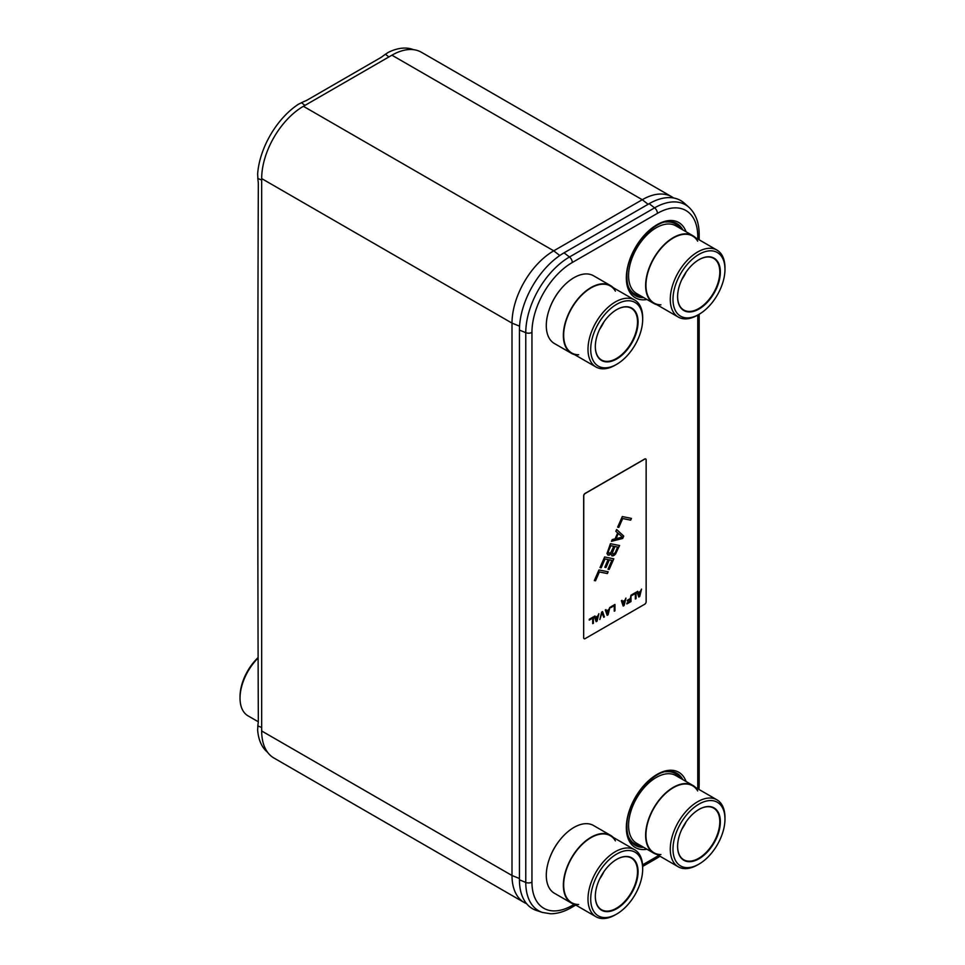 <?xml version="1.0" encoding="UTF-8"?>
<svg xmlns="http://www.w3.org/2000/svg" width="965" height="965" viewBox="0 0 965 965"><rect width="100%" height="100%" fill="white"/><g stroke="black" fill="none" stroke-linecap="round" stroke-linejoin="round"><path stroke-width="1.45" d="M673.606 197.994A59.022 34.077 120 0 0 671.773 196.788A59.022 34.077 120 0 0 642.256 199.719L553.741 250.828A59.022 34.077 120 0 0 512.005 323.118L512.005 875.508A59.022 34.077 120 0 0 524.224 902.528A59.022 34.077 120 0 0 526.613 903.698M671.773 196.788L421.44 52.267A59.022 34.077 120 0 0 391.923 55.186L303.408 106.295A59.022 34.077 120 0 0 261.672 178.585L261.672 730.975A59.022 34.077 120 0 0 273.891 757.995L524.224 902.528M519.435 879.827L525.768 882.432L525.768 332.684A61.796 35.681 -60 0 1 569.459 257.004L654.584 207.861A61.796 35.681 -60 0 1 688.926 207.282L684.221 203.096A63.075 36.417 120 0 0 649.168 203.675L564.043 252.83A63.075 36.417 120 0 0 519.435 330.078L519.435 879.827A63.075 36.417 120 0 0 536.456 910.465L542.439 912.456A61.796 35.681 -60 0 1 525.768 882.432A4.801 2.774 0 0 0 531.944 882.131L531.944 332.394A57.056 32.943 -60 0 1 572.293 262.504L657.418 213.362A57.056 32.943 -60 0 1 697.767 236.654L697.767 239.018M413.49 49.673A61.953 35.765 120 0 0 388.051 52.496L383.298 55.753A25.946 17.563 -169.4 0 1 380.391 57.804L307.533 99.877A25.946 17.563 -169.4 0 1 304.072 101.494L298.426 104.244A61.953 35.765 120 0 0 257.631 174.074L258.005 180.371A25.946 17.563 49.4 0 1 258.331 184.255A84331.338 57084.696 -130.6 0 0 258.331 720.59A25.946 17.563 49.4 0 1 258.005 724.22L257.631 729.938A61.953 35.765 120 0 0 267.595 752.314M616.623 529.532L623.728 536.094L622.702 538.458L611.472 541.329L612.244 539.568L615.103 538.856L617.672 532.957L615.851 531.305L616.623 529.532L623.643 536.045L622.606 538.398L611.508 541.244M584.127 638.685A1.942 1.122 -60 0 1 584.078 638.661A1.942 1.122 -60 0 1 583.668 637.781L583.668 495.841A1.942 1.122 -60 0 1 585.043 493.453L644.668 459.026A1.942 1.122 -60 0 1 645.645 458.93A1.942 1.122 -60 0 1 645.694 458.966M635.959 592.329L635.356 598.915M635.356 593.475L631.918 595.465L631.918 594.657L636.044 592.269L636.044 598.626L635.356 599.024L635.356 593.475L631.918 595.357M630.917 595.236L630.917 601.485L626.876 603.813M630.314 599.374L627.334 601.086L627.334 600.278L630.314 598.553L631.001 595.188L631.001 601.545L626.876 603.921L626.876 603.113L630.314 601.123L630.229 599.313L627.334 600.978M622.003 600.387L622.522 601.702L624.813 600.387L625.959 598.095L624.126 605.513L623.209 606.044L621.376 600.749L622.063 600.351L622.522 601.702M625.839 598.167L624.029 605.453L623.173 605.948M614.862 604.5L614.259 611.098M614.259 605.658L610.821 607.648L610.821 606.84L614.946 604.452L614.946 610.809L614.259 611.207L614.259 605.658L610.821 607.54M605.948 609.651L606.466 610.978L608.758 609.651L609.904 607.371L608.071 614.777L607.154 615.308L605.32 610.013L606.008 609.615L606.466 610.978M609.784 607.431L607.974 614.729L607.118 615.224M602.51 611.641L604.307 616.84L603.68 617.202M602.112 612.678L599.82 619.542L601.653 612.136L602.57 611.605L604.404 616.9L603.716 617.298L602.015 612.63L599.844 619.421M594.935 616.008L595.453 617.335L597.757 616.008L598.903 613.716L597.058 621.134L596.141 621.665L594.307 616.37L594.995 615.972L595.453 617.335M598.77 613.788L596.973 621.086L596.117 621.581M593.306 616.949L592.703 623.547M592.703 618.107L589.265 620.097L589.265 619.277L593.391 616.9L593.391 623.257L592.703 623.655L592.703 618.107L589.265 619.988M631.351 518.374L630.603 520.111L622.594 518.495L618.734 527.348L617.66 527.143M611.122 553.777L608.794 555.237L606.961 553.584L610.435 543.693L619.614 545.539L614.572 555.116L611.919 555.864L611.038 553.729L609.41 555.008L607.769 554.996M619.506 545.514L615.586 554.006L613.318 555.792L611.87 555.816M608.155 559.604L605.031 558.976L601.171 567.83L600.001 567.589L604.633 556.974L613.812 558.819L609.168 569.434L607.998 569.205L611.87 560.351L609.325 559.845L605.984 567.517L604.814 567.275L608.071 559.555L604.946 558.928L601.074 567.77L600.013 567.565M613.704 558.795L609.084 569.386L608.01 569.169M611.87 560.351L609.241 559.784L605.887 567.456L604.826 567.239M608.034 571.775L607.274 573.512L599.277 571.907L595.405 580.761L594.344 580.544L598.963 569.953L608.143 571.799L607.371 573.572L599.361 571.956L595.502 580.809L594.331 580.58M637.588 591.376L638.118 592.703L640.41 591.376L641.556 589.096L639.723 596.503L638.806 597.033L636.972 591.738L637.66 591.34L638.118 592.703M641.436 589.169L639.626 596.454L638.77 596.949M583.765 637.829A1.942 1.122 120 0 0 584.163 638.721A1.942 1.122 120 0 0 585.14 638.625L644.765 604.199A1.942 1.122 120 0 0 646.14 601.81L646.14 459.883A1.942 1.122 120 0 0 645.742 458.99A1.942 1.122 120 0 0 644.765 459.087L585.14 493.513A1.942 1.122 120 0 0 583.765 495.889L583.668 637.781M631.46 518.398L630.688 520.159L622.69 518.555L618.818 527.409L617.648 527.167L622.292 516.552L631.46 518.398M640.29 591.991L638.13 593.125L639.264 596.237L640.29 591.991L638.227 593.173L639.264 596.237M624.693 600.99L622.546 602.124L623.667 605.236L624.693 600.99L622.63 602.184L623.667 605.236M608.65 610.254L606.49 611.4L607.612 614.5L608.65 610.254L606.575 611.448L607.612 614.5M597.637 616.611L595.477 617.757L596.599 620.857L597.637 616.611L595.574 617.805L596.599 620.857M618.324 533.404L615.911 538.663L622.437 537.119L618.324 533.404L616.008 538.711M615.212 552.68L617.66 547.071L614.934 546.528L612.293 553.054L613.27 554.212L615.212 552.68M612.884 554.139L612.389 552.077L614.838 546.467L617.66 547.071M613.764 546.287L610.736 545.647L608.3 551.256L608.782 553.307L610.736 552.74L613.764 546.287L610.833 545.695L608.384 551.305L608.782 553.307M724.968 819.104A36.754 21.218 120 0 0 717.357 802.277A36.754 21.218 120 0 1 724.968 819.104A36.754 21.218 120 0 0 698.974 804.098A36.754 21.218 120 0 0 672.991 849.103A36.754 21.218 120 0 0 680.602 865.931A36.754 21.218 120 0 0 708.925 856.088A36.754 21.218 120 0 0 724.968 819.104A36.754 21.218 -60 0 1 698.974 864.109A36.754 21.218 -60 0 1 672.991 849.103A36.754 21.218 120 0 0 680.602 865.931A36.754 21.218 120 0 0 708.925 856.088A36.754 21.218 120 0 0 724.968 819.104L724.968 817.536A38.672 22.328 120 0 0 716.959 799.828A38.672 22.328 120 0 0 687.152 810.19A38.672 22.328 120 0 0 670.277 849.103A38.672 22.328 -60 0 0 678.286 866.811A38.672 22.328 -60 0 0 697.623 864.893L698.974 864.109M677.599 846.438A30.229 17.454 -60 0 1 698.974 809.43A30.229 17.454 -60 0 1 720.348 821.77A30.229 17.454 -60 0 1 698.974 858.79A30.229 17.454 -60 0 1 677.599 846.438L677.599 846.438M678.286 866.811L653.956 852.758A38.672 22.328 -60 0 1 645.947 835.063A38.672 22.328 -60 0 1 666.936 792.241A38.672 22.328 -60 0 1 697.683 790.926M716.959 799.828L692.629 785.787A38.672 22.328 120 0 0 662.834 796.149A38.672 22.328 120 0 0 645.947 835.063A38.672 22.328 -60 0 0 660.928 854.568M695.572 787.488A39.119 22.581 120 0 0 692.846 785.401A39.119 22.581 120 0 0 662.714 795.884A39.119 22.581 120 0 0 645.633 835.244A39.119 22.581 -60 0 0 653.739 853.144A39.119 22.581 -60 0 0 656.9 854.459M692.846 785.401L675.79 775.546A39.119 22.581 120 0 0 645.645 786.029A39.119 22.581 120 0 0 628.577 825.389A39.119 22.581 120 0 0 636.671 843.301L653.739 853.144M632.087 807.777A36.646 21.158 -60 0 1 642.738 789.346M686.163 821.746A29.843 17.225 -60 0 1 681.869 829.188M698.841 809.502A29.843 17.225 -60 0 1 713.618 808.103A29.843 17.225 -60 0 1 719.806 821.77A29.843 17.225 -60 0 1 706.778 851.793A29.843 17.225 -60 0 1 683.787 859.791A29.843 17.225 -60 0 1 677.599 846.281M717.357 802.277A36.754 21.218 120 0 0 689.034 812.12A36.754 21.218 120 0 0 672.991 849.103A36.754 21.218 120 0 1 689.034 812.12A36.754 21.218 120 0 1 717.357 802.277M724.968 269.368A36.754 21.218 120 0 0 717.357 252.541A36.754 21.218 120 0 1 724.968 269.368A36.754 21.218 120 0 0 698.974 254.362A36.754 21.218 120 0 0 672.991 299.367A36.754 21.218 120 0 0 680.602 316.194A36.754 21.218 120 0 0 708.925 306.339A36.754 21.218 120 0 0 724.968 269.368A36.754 21.218 -60 0 1 698.974 314.373A36.754 21.218 -60 0 1 672.991 299.367A36.754 21.218 120 0 0 680.602 316.194A36.754 21.218 120 0 0 708.925 306.339A36.754 21.218 120 0 0 724.968 269.368L724.968 267.8A38.672 22.328 120 0 0 716.959 250.092A38.672 22.328 120 0 0 687.152 260.454A38.672 22.328 120 0 0 670.277 299.367A38.672 22.328 -60 0 0 678.286 317.063A38.672 22.328 -60 0 0 697.623 315.157L698.974 314.373M677.599 296.701A30.229 17.454 -60 0 1 698.974 259.682A30.229 17.454 -60 0 1 720.348 272.021A30.229 17.454 -60 0 1 698.974 309.041A30.229 17.454 -60 0 1 677.599 296.701L677.599 296.701M678.286 317.063L653.956 303.022A38.672 22.328 -60 0 1 645.947 285.326A38.672 22.328 -60 0 1 666.936 242.492A38.672 22.328 -60 0 1 697.683 241.178M716.959 250.092L692.629 236.051A38.672 22.328 120 0 0 662.834 246.413A38.672 22.328 120 0 0 645.947 285.326A38.672 22.328 -60 0 0 660.928 304.831M695.572 237.752A39.119 22.581 120 0 0 692.846 235.665A39.119 22.581 120 0 0 662.714 246.135A39.119 22.581 120 0 0 645.633 285.507A39.119 22.581 -60 0 0 653.739 303.408A39.119 22.581 -60 0 0 656.9 304.723M692.846 235.665L675.79 225.81A39.119 22.581 120 0 0 645.645 236.292A39.119 22.581 120 0 0 628.577 275.652A39.119 22.581 120 0 0 636.671 293.553L653.739 303.408M632.087 258.041A36.646 21.158 -60 0 1 642.738 239.597M686.163 272.009A29.843 17.225 -60 0 1 681.869 279.452M698.841 259.766A29.843 17.225 -60 0 1 713.618 258.367A29.843 17.225 -60 0 1 719.806 272.021A29.843 17.225 -60 0 1 706.778 302.057A29.843 17.225 -60 0 1 683.787 310.042A29.843 17.225 -60 0 1 677.599 296.545M717.357 252.541A36.754 21.218 120 0 0 689.034 262.384A36.754 21.218 120 0 0 672.991 299.367A36.754 21.218 120 0 1 689.034 262.384A36.754 21.218 120 0 1 717.357 252.541L717.357 252.541M258.113 657.575A36.754 21.218 -60 0 0 240.032 696.585A36.754 21.218 -60 0 1 258.113 657.575A36.754 21.218 120 0 0 240.032 696.585L240.032 698.153A38.672 22.328 -60 0 0 248.041 715.861L258.294 721.772M258.113 658.021A38.672 22.328 120 0 0 240.032 698.153M642.678 869.043A36.754 21.218 120 0 0 635.067 852.216A36.754 21.218 120 0 1 642.678 869.043A36.754 21.218 120 0 0 616.695 854.037A36.754 21.218 120 0 0 590.713 899.054A36.754 21.218 120 0 0 598.324 915.869A36.754 21.218 120 0 0 626.635 906.026A36.754 21.218 120 0 0 642.678 869.043A36.754 21.218 -60 0 1 616.695 914.048A36.754 21.218 -60 0 1 590.713 899.054A36.754 21.218 120 0 0 598.324 915.869A36.754 21.218 120 0 0 626.635 906.026A36.754 21.218 120 0 0 642.678 869.043L642.678 867.475A38.672 22.328 120 0 0 634.668 849.779A38.672 22.328 120 0 0 604.874 860.129A38.672 22.328 120 0 0 587.999 899.054A38.672 22.328 -60 0 0 596.008 916.75A38.672 22.328 -60 0 0 615.332 914.832L616.695 914.048M595.321 896.389A30.229 17.454 -60 0 1 616.695 859.369A30.229 17.454 -60 0 1 638.07 871.709A30.229 17.454 -60 0 1 616.695 908.728A30.229 17.454 -60 0 1 595.321 896.389L595.321 896.389M596.008 916.75L571.678 902.709A38.672 22.328 -60 0 1 563.669 885.001A38.672 22.328 -60 0 1 584.657 842.18A38.672 22.328 -60 0 1 615.393 840.865M634.668 849.779L610.338 835.726A38.672 22.328 120 0 0 580.544 846.088A38.672 22.328 120 0 0 563.669 885.001A38.672 22.328 -60 0 0 578.65 904.519M613.282 837.427A39.119 22.581 120 0 0 610.568 835.34A39.119 22.581 120 0 0 580.423 845.823A39.119 22.581 120 0 0 563.355 885.182A39.119 22.581 -60 0 0 571.449 903.095A39.119 22.581 -60 0 0 574.621 904.398M610.568 835.34L593.499 825.497A39.119 22.581 120 0 0 563.367 835.967A39.119 22.581 120 0 0 546.287 875.339A39.119 22.581 120 0 0 554.393 893.24L571.449 903.095M549.809 857.716A36.646 21.158 -60 0 1 560.448 839.285M603.885 871.685A29.843 17.225 -60 0 1 599.579 879.127M616.551 859.441A29.843 17.225 -60 0 1 631.339 858.042A29.843 17.225 -60 0 1 637.515 871.709A29.843 17.225 -60 0 1 624.488 901.732A29.843 17.225 -60 0 1 601.497 909.73A29.843 17.225 -60 0 1 595.321 896.232M635.067 852.216A36.754 21.218 120 0 0 606.744 862.071A36.754 21.218 120 0 0 590.713 899.054A36.754 21.218 120 0 1 606.744 862.071A36.754 21.218 120 0 1 635.067 852.216M642.678 319.306A36.754 21.218 120 0 0 635.067 302.479A36.754 21.218 120 0 1 642.678 319.306A36.754 21.218 120 0 0 616.695 304.301A36.754 21.218 120 0 0 590.713 349.306A36.754 21.218 120 0 0 598.324 366.133A36.754 21.218 120 0 0 626.635 356.29A36.754 21.218 120 0 0 642.678 319.306A36.754 21.218 -60 0 1 616.695 364.312A36.754 21.218 -60 0 1 590.713 349.306A36.754 21.218 120 0 0 598.324 366.133A36.754 21.218 120 0 0 626.635 356.29A36.754 21.218 120 0 0 642.678 319.306L642.678 317.738A38.672 22.328 120 0 0 634.668 300.031A38.672 22.328 120 0 0 604.874 310.392A38.672 22.328 120 0 0 587.999 349.306A38.672 22.328 -60 0 0 596.008 367.014A38.672 22.328 -60 0 0 615.332 365.096L616.695 364.312M595.321 346.652A30.229 17.454 -60 0 1 616.695 309.632A30.229 17.454 -60 0 1 638.07 321.972A30.229 17.454 -60 0 1 616.695 358.992A30.229 17.454 -60 0 1 595.321 346.652L595.321 346.652M596.008 367.014L571.678 352.961A38.672 22.328 -60 0 1 563.669 335.265A38.672 22.328 -60 0 1 584.657 292.443A38.672 22.328 -60 0 1 615.393 291.128M634.668 300.031L610.338 285.99A38.672 22.328 120 0 0 580.544 296.352A38.672 22.328 120 0 0 563.669 335.265A38.672 22.328 -60 0 0 578.65 354.77M613.282 287.691A39.119 22.581 120 0 0 610.568 285.604A39.119 22.581 120 0 0 580.423 296.086A39.119 22.581 120 0 0 563.355 335.446A39.119 22.581 -60 0 0 571.449 353.347A39.119 22.581 -60 0 0 574.621 354.662M610.568 285.604L593.499 275.749A39.119 22.581 120 0 0 563.367 286.231A39.119 22.581 120 0 0 546.287 325.591A39.119 22.581 120 0 0 554.393 343.504L571.449 353.347M549.809 307.98A36.646 21.158 -60 0 1 560.448 289.548M603.885 321.948A29.843 17.225 -60 0 1 599.579 329.391M616.551 309.705A29.843 17.225 -60 0 1 631.339 308.305A29.843 17.225 -60 0 1 637.515 321.972A29.843 17.225 -60 0 1 624.488 351.996A29.843 17.225 -60 0 1 601.497 359.993A29.843 17.225 -60 0 1 595.321 346.483M635.067 302.479A36.754 21.218 120 0 0 606.744 312.322A36.754 21.218 120 0 0 590.713 349.306A36.754 21.218 120 0 1 606.744 312.322A36.754 21.218 120 0 1 635.067 302.479M391.923 55.186L642.256 199.719L648.118 204.291M303.408 106.295L553.741 250.828L559.772 255.532M261.672 178.585L512.005 323.118L519.556 326.17M261.672 730.975L512.005 875.508L519.435 878.512M665.657 771.771A40.566 23.413 -60 0 1 679.879 777.911M628.336 836.414A40.566 23.413 120 0 0 640.76 845.654M670.651 771.433A41.169 23.775 -60 0 1 681.242 778.707M630.543 840.901A41.169 23.775 120 0 0 642.135 846.45M682.786 779.587A41.604 24.029 -60 0 0 671.158 771.481C653.8 767.899 625.67 802.06 626.9 826.848C626.961 832.988 628.263 837.813 630.833 841.323A41.604 24.029 120 0 0 643.679 847.342M646.96 849.236A43.449 25.078 120 0 1 626.333 827.632A43.449 25.078 -60 0 1 651.93 777.887A43.449 25.078 -60 0 1 686.067 781.493M574.247 904.301L572.293 905.423A57.056 32.943 -60 0 1 531.944 882.131M697.767 315.072L697.767 786.391A57.056 32.943 -60 0 1 697.719 788.731M658.709 855.509A57.056 32.943 -60 0 1 657.418 856.281L642.581 864.845M686.067 231.745A43.449 25.078 -60 0 0 651.93 228.138A43.449 25.078 -60 0 0 626.333 277.896A43.449 25.078 120 0 0 646.96 299.5M682.786 229.851A41.604 24.029 -60 0 0 671.158 221.745C653.8 218.162 625.67 252.323 626.9 277.1C626.961 283.24 628.263 288.065 630.833 291.587A41.604 24.029 120 0 0 643.679 297.594M670.651 221.697A41.169 23.775 -60 0 1 681.242 228.958M630.543 291.165A41.169 23.775 120 0 0 642.135 296.713M628.336 286.677A40.566 23.413 120 0 0 640.76 295.917M665.657 222.034A40.566 23.413 -60 0 1 679.879 228.174M575.743 905.061L571.304 907.619A4.801 2.774 -120 0 0 572.293 905.423M660 856.245L656.429 858.476A4.801 2.774 -120 0 0 657.418 856.281M699.179 314.252L699.179 784.436A4.801 2.774 180 0 1 697.767 786.391M699.179 239.827L699.179 234.7A4.801 2.774 180 0 1 697.767 236.654M649.168 203.675L654.584 207.861A4.801 2.774 60 0 1 657.418 213.362M572.293 262.504A4.801 2.774 60 0 0 569.459 257.004L564.043 252.83M519.435 330.078L525.768 332.684A4.801 2.774 0 0 0 531.944 332.394M388.847 56.959L385.361 54.173M304.928 105.414L301.454 102.628M261.672 179.997L257.752 178.477M261.672 727.453L257.752 725.921M571.304 907.619C564.296 911.684 557.432 913.734 550.701 913.771L542.439 912.456M656.429 858.476L642.666 866.425M699.179 784.436L698.974 789.454M699.179 234.7C699.191 222.891 695.777 213.76 688.926 207.282"/></g></svg>
